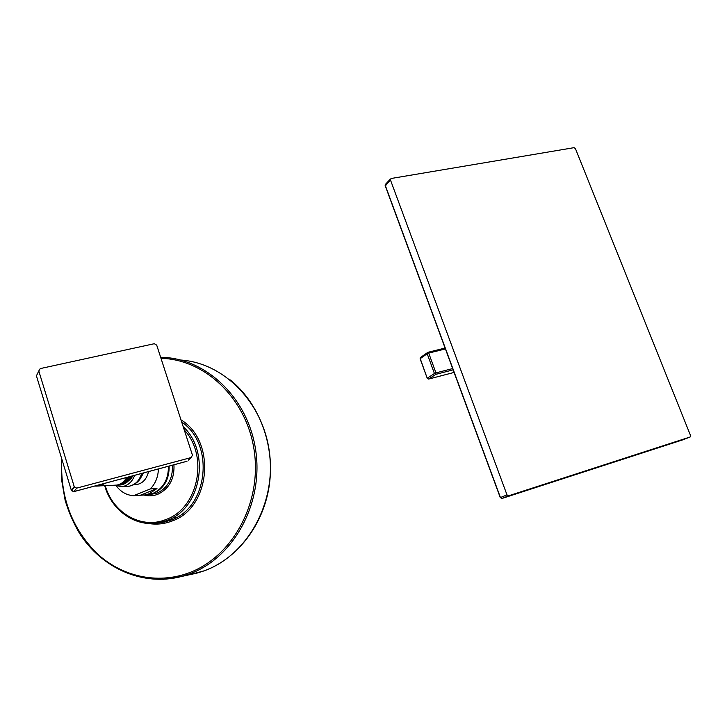 <?xml version="1.0" encoding="UTF-8"?>
<svg xmlns="http://www.w3.org/2000/svg" width="727" height="727" viewBox="0 0 727 727"><rect width="100%" height="100%" fill="white"/><g stroke="black" fill="none" stroke-linecap="round" stroke-linejoin="round"><path stroke-width="1.09" d="M682.335 439.999L690.141 436.991L690.541 435.537L575.411 148.581L574.057 147.663L391.081 178.506L390.417 179.86L507.001 494.878L508.573 495.814L690.087 437.009L501.993 498.468L500.44 497.541L507.001 494.878M501.894 498.486L508.573 495.814M500.458 497.586L385.274 185.403L385.646 184.149M385.428 185.83L390.417 179.86M445.433 348.933L428.712 353.095L427.349 352.631L427.185 353.722L428.712 353.095L435.955 372.887L434.419 373.505L435.809 374.35L435.955 372.887L452.676 368.562M428.385 379.049L427.358 378.194L434.419 373.505L427.185 353.722L420.233 358.638L420.679 357.357M420.306 358.829L427.276 378.376M156.968 488.562L140.384 495.241L145.082 494.933L149.226 493.733L156.968 488.562L150.307 488.953C155.451 483.591 158.15 476.921 158.404 468.951M116.683 486.436C121.2 492.143 126.825 495.232 133.586 495.705L150.307 488.953M148.544 471.596C146.4 480.338 141.383 484.755 133.477 484.854M140.384 495.241L133.586 495.705M134.659 475.322C132.305 481.628 128.206 485.409 122.363 486.654L113.594 485.263M132.705 475.849L131.296 478.502L125.453 483.301M131.296 478.502L132.65 475.858M119.573 485.045L121.227 484.882C125.862 483.928 129.297 481.02 131.514 476.167M131.024 476.294C128.797 481.092 125.389 483.964 120.791 484.9L118.601 485.073M127.698 477.185C125.407 481.565 122.109 484.191 117.783 485.054L114.893 485.191M129.37 476.739C127.107 481.329 123.754 484.073 119.292 484.973L117.092 485.145M116.611 485.191L118.319 485.027C122.69 484.146 126.016 481.483 128.297 477.03M118.092 485.118L119.773 484.954C124.281 484.037 127.661 481.247 129.915 476.594M113.957 485.245L116.856 485.1C121.091 484.255 124.353 481.71 126.662 477.466M71.346 490.307L36.432 375.859L38.785 370.961L74.39 487.19L76.771 488.108L191.219 457.528L192.446 455.147L156.705 345.134L154.278 343.717L40.221 368.598L38.785 370.961M186.857 461.291L73.89 491.597L71.291 490.171L74.145 486.663M73.736 491.634L76.771 488.108M682.471 439.944L501.975 498.468L500.276 497.604L385.156 185.567L385.274 184.549L390.417 179.006M454.102 372.433L428.648 379.067L427.24 378.285L420.115 358.738L420.397 357.548L427.867 352.331L445.106 348.051L428.012 352.322M454.093 372.424L428.73 379.031L435.809 374.35L453.148 369.852M174.58 518.006L175.689 516.715M180.778 360.029C224.252 362.882 263.801 403.112 269.626 453.839C275.778 504.52 246.498 555.682 204.278 570.795L188.529 574.957M160.649 357.275C205.859 357.702 248.589 398.132 255.813 451.094C263.392 503.975 233.276 558.291 189.293 574.021L181.723 576.429L162.921 579.346M160.994 358.338C205.623 359.265 247.471 399.523 254.359 451.812C261.593 504.038 231.804 557.491 188.42 573.04C156.941 584.499 121.827 576.429 97.145 553.62C71.773 528.32 59.996 496.805 61.813 459.073M148.372 523.458C156.341 524.812 164.166 524.022 171.863 521.086C210.63 508.346 216.682 441.225 180.978 419.842M183.195 426.658C211.075 452.321 201.061 509.036 166.801 520.55L159.858 522.622L164.084 522.122L158.104 522.949L164.084 522.122L170.981 520.069C208.049 507.819 215.038 444.242 181.686 422.033M184.258 429.948C209.049 456.174 198.171 508.573 165.901 519.523C141.511 529.61 112.83 513.017 105.251 485.672M104.697 485.709C111.676 510.872 136.231 527.92 159.858 522.622L144.255 523.004M144.155 495.078C148.781 496.296 153.361 496.023 157.877 494.26C169.237 488.708 174.598 478.875 173.953 464.78M148.881 494.723L156.977 493.215C167.783 487.944 172.935 478.602 172.426 465.189M169.146 466.071C169.327 479.211 164.129 488.335 153.551 493.442L146.781 494.942M144.6 495.014L152.797 493.497C163.33 488.417 168.537 479.347 168.419 466.261M143.637 472.913L140.002 478.929M125.698 486.481L128.897 486.308C135.295 484.873 139.52 480.592 141.565 473.468M105.669 483.101L99.481 485.963L96.255 486.099M188.248 460.173L191.219 457.528M230.295 379.976C258.93 402.976 274.833 444.606 269.408 484.464C263.946 524.312 237.702 558.563 204.314 570.786L196.872 573.14L181.723 576.429C142.837 586.78 101.471 568.16 79.334 533.036C73.345 522.786 68.611 511.863 65.13 500.285L61.431 478.866L61.422 457.819M148.853 494.733L146.863 494.933M168.491 466.243C168.655 479.275 163.439 488.353 152.852 493.479L145.082 494.933M142.428 473.232C141.065 479.829 136.558 484.182 128.897 486.308L122.363 486.654M117.783 485.054L118.319 485.027M119.292 484.973L119.773 484.954M94.383 486.127L116.856 485.1M186.984 461.281L73.836 491.634L71.528 490.68L74.39 487.19"/></g></svg>

